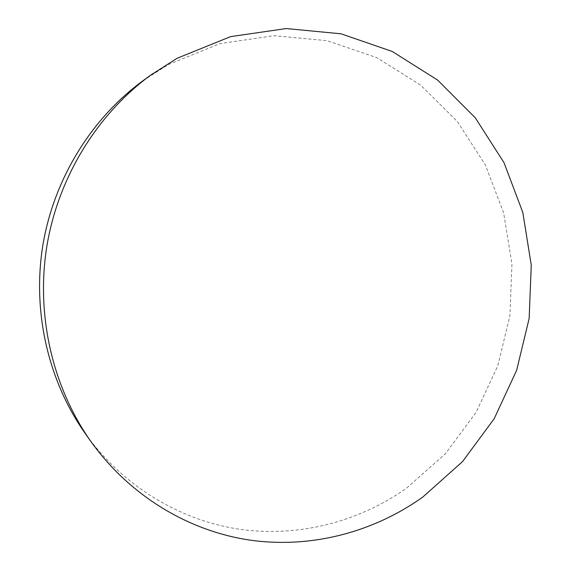 <?xml version="1.0" encoding="UTF-8"?>
<svg xmlns="http://www.w3.org/2000/svg" width="571" height="571" viewBox="0 0 571 571"><rect width="100%" height="100%" fill="white"/><g stroke="black" fill="none" stroke-linecap="round" stroke-linejoin="round"><path stroke-width="0.43" stroke-dasharray="2.85 2.14" d="M143.043 80.689L168.445 64.516L220.085 43.589L273.916 35.695L326.99 40.655L376.66 57.6L420.706 85.15L457.364 121.559L485.321 164.876L503.679 213.047L511.944 263.973L509.939 315.549L497.805 365.725L476 412.49L445.266 453.888L406.673 488.062C359.08 521.744 298.947 537.661 239.499 529.238C180.208 520.409 123.236 486.542 85.464 433.839"/><path stroke-width="0.86" d="M91.067 441.726L85.464 433.839C48.385 381.471 32.126 312.08 42.789 245.616C53.788 179.201 91.246 118.568 143.043 80.689L150.865 74.994L177.174 58.242L230.634 36.623L286.285 28.55L341.073 33.81L392.277 51.483L437.629 80.09L475.315 117.84L504.015 162.685L522.829 212.512L531.266 265.158L529.146 318.475L516.634 370.351L494.179 418.721L462.546 461.582L422.818 497.027C373.812 531.994 311.83 548.702 250.433 540.195C189.187 531.258 130.217 496.342 91.067 441.726C52.632 387.452 35.759 315.356 46.843 246.272C58.271 177.246 97.177 114.25 150.865 74.994"/></g></svg>
